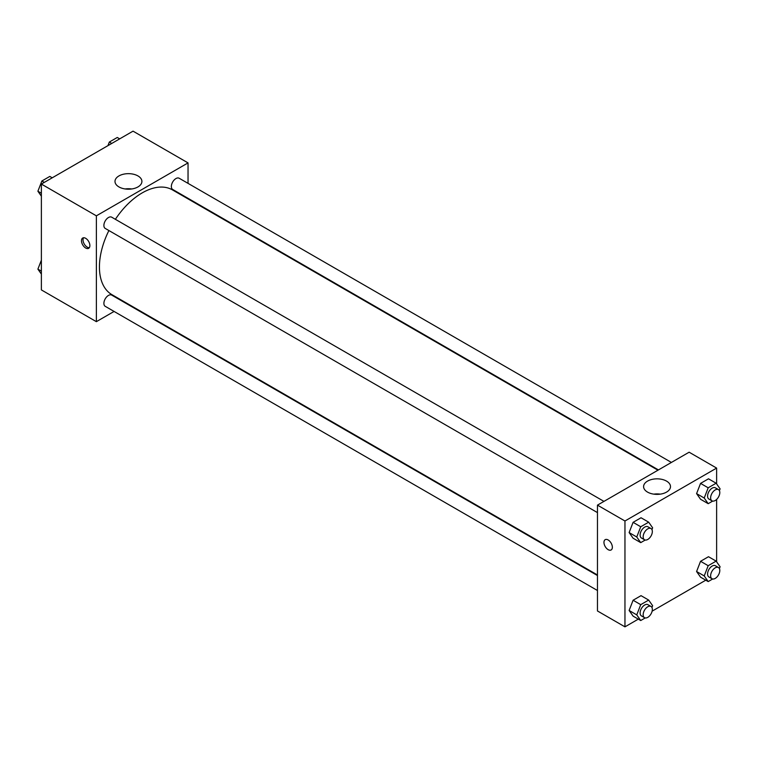<?xml version="1.0" encoding="UTF-8"?>
<svg xmlns="http://www.w3.org/2000/svg" width="758" height="758" viewBox="0 0 758 758"><rect width="100%" height="100%" fill="white"/><g stroke="black" fill="none" stroke-linecap="round" stroke-linejoin="round"><path stroke-width="1.14" d="M114.088 311.443L96.37 321.667L41.377 289.916L41.377 184.071L133.038 131.153L188.041 162.904L188.041 183.36M188.041 198.331L188.041 198.899M118.94 175.932A13.454 7.769 180 0 1 133.607 174.255A13.454 7.769 180 0 1 141.907 181.427A13.454 7.769 180 0 1 128.453 189.197A13.454 7.769 180 0 1 114.998 181.427A13.454 7.769 180 0 1 118.94 175.932M96.37 321.667L96.37 215.831L41.377 184.071M96.37 215.831L188.041 162.904M131.712 188.96A13.454 7.769 0 0 0 125.193 188.96M85.682 248.018A5.941 3.43 60 0 1 81.798 242.787A5.941 3.43 60 0 1 82.707 238.021A5.941 3.43 60 0 1 88.648 241.451A5.941 3.43 60 0 1 88.648 248.311A5.941 3.43 60 0 1 85.682 248.018M83.579 237.756A5.941 3.43 -120 0 0 87.217 247.136A5.941 3.43 -120 0 0 89.321 247.695M127.543 303.674L127.06 303.958M603.946 501.389L111.71 217.195A6.481 3.743 120 0 0 105.229 220.938A6.481 3.743 120 0 0 105.229 228.423L597.465 512.607M597.465 575.54L111.71 295.099A6.481 3.743 120 0 0 106.717 296.833A6.481 3.743 120 0 0 103.893 303.361A6.481 3.743 120 0 0 105.229 306.327L597.465 590.51M671.408 462.437L179.182 178.253A6.481 3.743 120 0 0 174.179 179.987A6.481 3.743 120 0 0 171.355 186.506A6.481 3.743 120 0 0 172.701 189.472L658.446 469.922M108.896 230.536A60.498 34.925 120 0 0 99.431 266.987A60.498 34.925 120 0 0 111.957 294.682L597.465 574.981M657.953 470.197L172.454 189.898A60.498 34.925 120 0 0 115.377 219.308M638.312 619.134L624.962 626.847L597.465 610.967L597.465 505.131L689.126 452.204L716.623 468.084L716.623 483.917M652.117 611.166L705.783 580.183M629.121 532.571L633.091 538.218L629.121 532.571L633.091 522.338L629.121 532.571L636.758 536.986L640.728 526.753L648.668 522.167L652.638 527.814L651.946 529.596M641.031 517.761L633.091 522.338L641.031 517.761L648.668 522.167M696.583 493.619L700.553 499.266L696.583 493.619L700.553 483.396L696.583 493.619L704.22 498.034L708.19 487.801L716.13 483.216L720.1 488.863L719.408 490.653M708.493 478.81L700.553 483.396L708.493 478.81L716.13 483.216M696.583 571.523L700.553 577.17L696.583 571.523L700.553 561.29L696.583 571.523L704.22 575.928L708.19 565.705L716.13 561.119L720.1 566.766L719.408 568.547M708.493 556.713L700.553 561.29L708.493 556.713L716.13 561.119M624.962 626.847L624.962 521.002L716.623 468.084M716.623 499.437L716.623 561.82M629.121 610.474L633.091 616.121L629.121 610.474L633.091 600.241L629.121 610.474L636.758 614.88L640.728 604.657L648.668 600.071L652.638 605.718L651.946 607.499M641.031 595.655L633.091 600.241L641.031 595.655L648.668 600.071M647.531 492.094A13.454 7.769 180 0 1 643.589 486.608A13.454 7.769 180 0 1 657.044 478.838A13.454 7.769 180 0 1 670.498 486.608A13.454 7.769 180 0 1 662.189 493.78A13.454 7.769 180 0 1 647.531 492.094M624.962 521.002L597.465 505.131M612.36 547.248A5.941 3.43 60 0 1 611.128 549.967A5.941 3.43 60 0 1 605.187 546.537A5.941 3.43 60 0 1 605.187 539.677A5.941 3.43 60 0 1 609.764 541.269A5.941 3.43 60 0 1 612.36 547.248M660.303 494.14A13.454 7.769 0 0 0 653.784 494.14M605.187 539.668A5.941 3.43 -120 0 0 605.187 546.527A5.941 3.43 -120 0 0 611.128 549.957M645.219 540.037L640.728 542.633L636.758 536.986M650.999 528.553L647.938 526.782A6.481 3.743 120 0 0 642.945 528.525A6.481 3.743 120 0 0 640.112 535.044A6.481 3.743 120 0 0 641.457 538.009L644.508 539.772A6.481 3.743 120 0 0 650.999 536.039A6.481 3.743 120 0 0 650.999 528.553A6.481 3.743 120 0 0 645.996 530.287A6.481 3.743 120 0 0 643.172 536.806A6.481 3.743 120 0 0 644.508 539.772M640.728 542.633L633.091 538.218M640.728 526.753L633.091 522.338M712.681 501.085L708.19 503.682L704.22 498.034M718.461 489.602L715.4 487.839A6.481 3.743 120 0 0 710.407 489.573A6.481 3.743 120 0 0 707.574 496.092A6.481 3.743 120 0 0 708.92 499.067L711.98 500.83A6.481 3.743 120 0 0 718.461 497.087A6.481 3.743 120 0 0 718.461 489.602A6.481 3.743 120 0 0 713.467 491.336A6.481 3.743 120 0 0 710.634 497.864A6.481 3.743 120 0 0 711.98 500.83M708.19 503.682L700.553 499.266M708.19 487.801L700.553 483.396M645.219 617.941L640.728 620.527L636.758 614.88M650.999 606.447L647.938 604.685A6.481 3.743 120 0 0 642.945 606.419A6.481 3.743 120 0 0 640.112 612.947A6.481 3.743 120 0 0 641.457 615.913L644.508 617.675A6.481 3.743 120 0 0 650.999 613.933A6.481 3.743 120 0 0 650.999 606.447A6.481 3.743 120 0 0 645.996 608.191A6.481 3.743 120 0 0 643.172 614.71A6.481 3.743 120 0 0 644.508 617.675M640.728 620.527L633.091 616.121M640.728 604.657L633.091 600.241M712.681 578.989L708.19 581.575L704.22 575.928M718.461 567.505L715.4 565.733A6.481 3.743 120 0 0 710.407 567.477A6.481 3.743 120 0 0 707.574 573.995A6.481 3.743 120 0 0 708.92 576.961L711.98 578.724A6.481 3.743 120 0 0 718.461 574.981A6.481 3.743 120 0 0 718.461 567.505A6.481 3.743 120 0 0 713.467 569.239A6.481 3.743 120 0 0 710.634 575.758A6.481 3.743 120 0 0 711.98 578.724M708.19 581.575L700.553 577.17M708.19 565.705L700.553 561.29M41.377 196.18L37.9 191.234L41.87 181.001L49.81 176.424L52.217 177.817M41.377 193.243L37.9 191.234M44.286 182.394L41.87 181.001M107.939 145.65L109.332 142.049L117.272 137.473L119.688 138.866M111.748 143.452L109.332 142.049M41.377 274.083L37.9 269.137L41.377 260.174M41.377 271.137L37.9 269.137"/></g></svg>
